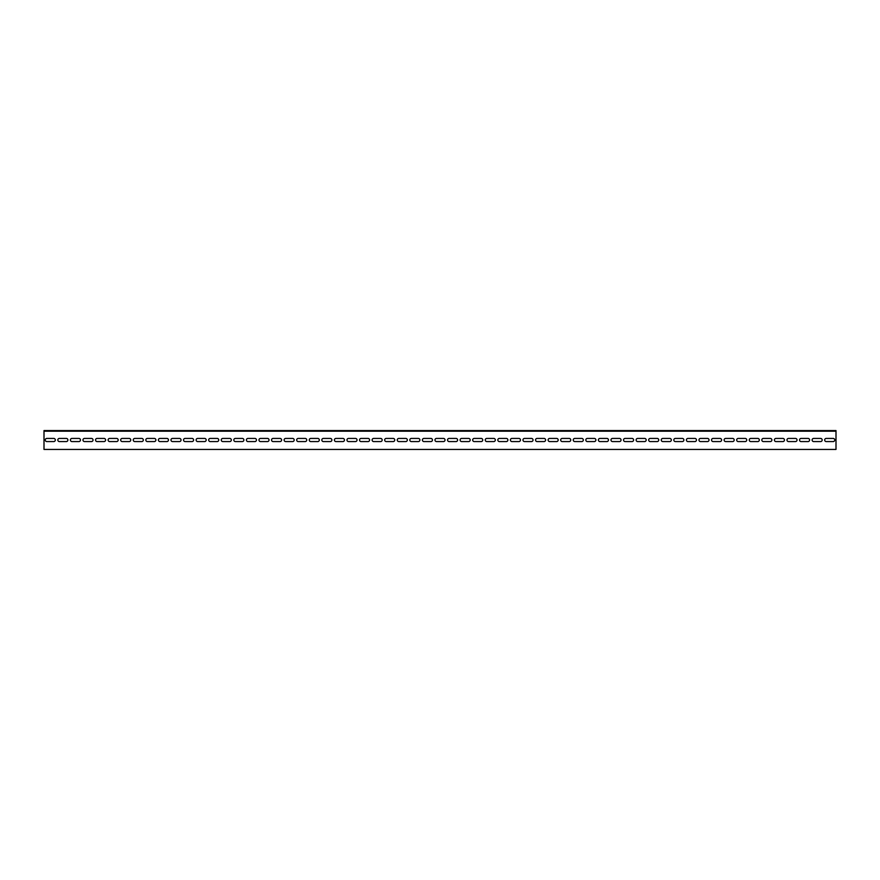 <?xml version="1.0" encoding="UTF-8"?>
<svg xmlns="http://www.w3.org/2000/svg" width="880" height="880" viewBox="0 0 880 880"><rect width="100%" height="100%" fill="white"/><g stroke="black" fill="none" stroke-linecap="round" stroke-linejoin="round"><path stroke-width="1.32" d="M44 431.2L44 449.427L836 449.427L836 431.2L44 431.2L44 430.573L836 430.573L836 431.2M53.746 438.427A1.573 1.573 0 0 1 55.319 440A1.573 1.573 0 0 1 53.746 441.573L46.827 441.573A1.573 1.573 0 0 1 45.254 440A1.573 1.573 0 0 1 46.827 438.427L53.746 438.427M78.881 438.427A1.573 1.573 0 0 1 80.454 440A1.573 1.573 0 0 1 78.881 441.573L71.973 441.573A1.573 1.573 0 0 1 70.4 440A1.573 1.573 0 0 1 71.973 438.427L78.881 438.427M104.027 438.427A1.573 1.573 0 0 1 105.6 440A1.573 1.573 0 0 1 104.027 441.573L97.119 441.573A1.573 1.573 0 0 1 95.546 440A1.573 1.573 0 0 1 97.119 438.427L104.027 438.427M129.173 438.427A1.573 1.573 0 0 1 130.746 440A1.573 1.573 0 0 1 129.173 441.573L122.254 441.573A1.573 1.573 0 0 1 120.681 440A1.573 1.573 0 0 1 122.254 438.427L129.173 438.427M154.319 438.427A1.573 1.573 0 0 1 155.881 440A1.573 1.573 0 0 1 154.319 441.573L147.4 441.573A1.573 1.573 0 0 1 145.827 440A1.573 1.573 0 0 1 147.4 438.427L154.319 438.427M179.454 438.427A1.573 1.573 0 0 1 181.027 440A1.573 1.573 0 0 1 179.454 441.573L172.546 441.573A1.573 1.573 0 0 1 170.973 440A1.573 1.573 0 0 1 172.546 438.427L179.454 438.427M204.6 438.427A1.573 1.573 0 0 1 206.173 440A1.573 1.573 0 0 1 204.6 441.573L197.681 441.573A1.573 1.573 0 0 1 196.119 440A1.573 1.573 0 0 1 197.681 438.427L204.6 438.427M229.746 438.427A1.573 1.573 0 0 1 231.319 440A1.573 1.573 0 0 1 229.746 441.573L222.827 441.573A1.573 1.573 0 0 1 221.254 440A1.573 1.573 0 0 1 222.827 438.427L229.746 438.427M254.881 438.427A1.573 1.573 0 0 1 256.454 440A1.573 1.573 0 0 1 254.881 441.573L247.973 441.573A1.573 1.573 0 0 1 246.4 440A1.573 1.573 0 0 1 247.973 438.427L254.881 438.427M280.027 438.427A1.573 1.573 0 0 1 281.6 440A1.573 1.573 0 0 1 280.027 441.573L273.119 441.573A1.573 1.573 0 0 1 271.546 440A1.573 1.573 0 0 1 273.119 438.427L280.027 438.427M305.173 438.427A1.573 1.573 0 0 1 306.746 440A1.573 1.573 0 0 1 305.173 441.573L298.254 441.573A1.573 1.573 0 0 1 296.681 440A1.573 1.573 0 0 1 298.254 438.427L305.173 438.427M330.319 438.427A1.573 1.573 0 0 1 331.881 440A1.573 1.573 0 0 1 330.319 441.573L323.4 441.573A1.573 1.573 0 0 1 321.827 440A1.573 1.573 0 0 1 323.4 438.427L330.319 438.427M355.454 438.427A1.573 1.573 0 0 1 357.027 440A1.573 1.573 0 0 1 355.454 441.573L348.546 441.573A1.573 1.573 0 0 1 346.973 440A1.573 1.573 0 0 1 348.546 438.427L355.454 438.427M380.6 438.427A1.573 1.573 0 0 1 382.173 440A1.573 1.573 0 0 1 380.6 441.573L373.681 441.573A1.573 1.573 0 0 1 372.119 440A1.573 1.573 0 0 1 373.681 438.427L380.6 438.427M405.746 438.427A1.573 1.573 0 0 1 407.319 440A1.573 1.573 0 0 1 405.746 441.573L398.827 441.573A1.573 1.573 0 0 1 397.254 440A1.573 1.573 0 0 1 398.827 438.427L405.746 438.427M430.881 438.427A1.573 1.573 0 0 1 432.454 440A1.573 1.573 0 0 1 430.881 441.573L423.973 441.573A1.573 1.573 0 0 1 422.4 440A1.573 1.573 0 0 1 423.973 438.427L430.881 438.427M456.027 438.427A1.573 1.573 0 0 1 457.6 440A1.573 1.573 0 0 1 456.027 441.573L449.119 441.573A1.573 1.573 0 0 1 447.546 440A1.573 1.573 0 0 1 449.119 438.427L456.027 438.427M481.173 438.427A1.573 1.573 0 0 1 482.746 440A1.573 1.573 0 0 1 481.173 441.573L474.254 441.573A1.573 1.573 0 0 1 472.681 440A1.573 1.573 0 0 1 474.254 438.427L481.173 438.427M506.319 438.427A1.573 1.573 0 0 1 507.881 440A1.573 1.573 0 0 1 506.319 441.573L499.4 441.573A1.573 1.573 0 0 1 497.827 440A1.573 1.573 0 0 1 499.4 438.427L506.319 438.427M531.454 438.427A1.573 1.573 0 0 1 533.027 440A1.573 1.573 0 0 1 531.454 441.573L524.546 441.573A1.573 1.573 0 0 1 522.973 440A1.573 1.573 0 0 1 524.546 438.427L531.454 438.427M556.6 438.427A1.573 1.573 0 0 1 558.173 440A1.573 1.573 0 0 1 556.6 441.573L549.681 441.573A1.573 1.573 0 0 1 548.119 440A1.573 1.573 0 0 1 549.681 438.427L556.6 438.427M581.746 438.427A1.573 1.573 0 0 1 583.319 440A1.573 1.573 0 0 1 581.746 441.573L574.827 441.573A1.573 1.573 0 0 1 573.254 440A1.573 1.573 0 0 1 574.827 438.427L581.746 438.427M606.881 438.427A1.573 1.573 0 0 1 608.454 440A1.573 1.573 0 0 1 606.881 441.573L599.973 441.573A1.573 1.573 0 0 1 598.4 440A1.573 1.573 0 0 1 599.973 438.427L606.881 438.427M632.027 438.427A1.573 1.573 0 0 1 633.6 440A1.573 1.573 0 0 1 632.027 441.573L625.119 441.573A1.573 1.573 0 0 1 623.546 440A1.573 1.573 0 0 1 625.119 438.427L632.027 438.427M657.173 438.427A1.573 1.573 0 0 1 658.746 440A1.573 1.573 0 0 1 657.173 441.573L650.254 441.573A1.573 1.573 0 0 1 648.681 440A1.573 1.573 0 0 1 650.254 438.427L657.173 438.427M682.319 438.427A1.573 1.573 0 0 1 683.881 440A1.573 1.573 0 0 1 682.319 441.573L675.4 441.573A1.573 1.573 0 0 1 673.827 440A1.573 1.573 0 0 1 675.4 438.427L682.319 438.427M707.454 438.427A1.573 1.573 0 0 1 709.027 440A1.573 1.573 0 0 1 707.454 441.573L700.546 441.573A1.573 1.573 0 0 1 698.973 440A1.573 1.573 0 0 1 700.546 438.427L707.454 438.427M732.6 438.427A1.573 1.573 0 0 1 734.173 440A1.573 1.573 0 0 1 732.6 441.573L725.681 441.573A1.573 1.573 0 0 1 724.119 440A1.573 1.573 0 0 1 725.681 438.427L732.6 438.427M757.746 438.427A1.573 1.573 0 0 1 759.319 440A1.573 1.573 0 0 1 757.746 441.573L750.827 441.573A1.573 1.573 0 0 1 749.254 440A1.573 1.573 0 0 1 750.827 438.427L757.746 438.427M782.881 438.427A1.573 1.573 0 0 1 784.454 440A1.573 1.573 0 0 1 782.881 441.573L775.973 441.573A1.573 1.573 0 0 1 774.4 440A1.573 1.573 0 0 1 775.973 438.427L782.881 438.427M808.027 438.427A1.573 1.573 0 0 1 809.6 440A1.573 1.573 0 0 1 808.027 441.573L801.119 441.573A1.573 1.573 0 0 1 799.546 440A1.573 1.573 0 0 1 801.119 438.427L808.027 438.427M833.173 438.427A1.573 1.573 0 0 1 834.746 440A1.573 1.573 0 0 1 833.173 441.573L826.254 441.573A1.573 1.573 0 0 1 824.681 440A1.573 1.573 0 0 1 826.254 438.427L833.173 438.427M820.6 438.427A1.573 1.573 0 0 1 822.173 440A1.573 1.573 0 0 1 820.6 441.573L813.681 441.573A1.573 1.573 0 0 1 812.119 440A1.573 1.573 0 0 1 813.681 438.427L820.6 438.427M795.454 438.427A1.573 1.573 0 0 1 797.027 440A1.573 1.573 0 0 1 795.454 441.573L788.546 441.573A1.573 1.573 0 0 1 786.973 440A1.573 1.573 0 0 1 788.546 438.427L795.454 438.427M770.319 438.427A1.573 1.573 0 0 1 771.881 440A1.573 1.573 0 0 1 770.319 441.573L763.4 441.573A1.573 1.573 0 0 1 761.827 440A1.573 1.573 0 0 1 763.4 438.427L770.319 438.427M745.173 438.427A1.573 1.573 0 0 1 746.746 440A1.573 1.573 0 0 1 745.173 441.573L738.254 441.573A1.573 1.573 0 0 1 736.681 440A1.573 1.573 0 0 1 738.254 438.427L745.173 438.427M720.027 438.427A1.573 1.573 0 0 1 721.6 440A1.573 1.573 0 0 1 720.027 441.573L713.119 441.573A1.573 1.573 0 0 1 711.546 440A1.573 1.573 0 0 1 713.119 438.427L720.027 438.427M694.881 438.427A1.573 1.573 0 0 1 696.454 440A1.573 1.573 0 0 1 694.881 441.573L687.973 441.573A1.573 1.573 0 0 1 686.4 440A1.573 1.573 0 0 1 687.973 438.427L694.881 438.427M669.746 438.427A1.573 1.573 0 0 1 671.319 440A1.573 1.573 0 0 1 669.746 441.573L662.827 441.573A1.573 1.573 0 0 1 661.254 440A1.573 1.573 0 0 1 662.827 438.427L669.746 438.427M644.6 438.427A1.573 1.573 0 0 1 646.173 440A1.573 1.573 0 0 1 644.6 441.573L637.681 441.573A1.573 1.573 0 0 1 636.119 440A1.573 1.573 0 0 1 637.681 438.427L644.6 438.427M619.454 438.427A1.573 1.573 0 0 1 621.027 440A1.573 1.573 0 0 1 619.454 441.573L612.546 441.573A1.573 1.573 0 0 1 610.973 440A1.573 1.573 0 0 1 612.546 438.427L619.454 438.427M594.319 438.427A1.573 1.573 0 0 1 595.881 440A1.573 1.573 0 0 1 594.319 441.573L587.4 441.573A1.573 1.573 0 0 1 585.827 440A1.573 1.573 0 0 1 587.4 438.427L594.319 438.427M569.173 438.427A1.573 1.573 0 0 1 570.746 440A1.573 1.573 0 0 1 569.173 441.573L562.254 441.573A1.573 1.573 0 0 1 560.681 440A1.573 1.573 0 0 1 562.254 438.427L569.173 438.427M544.027 438.427A1.573 1.573 0 0 1 545.6 440A1.573 1.573 0 0 1 544.027 441.573L537.119 441.573A1.573 1.573 0 0 1 535.546 440A1.573 1.573 0 0 1 537.119 438.427L544.027 438.427M518.881 438.427A1.573 1.573 0 0 1 520.454 440A1.573 1.573 0 0 1 518.881 441.573L511.973 441.573A1.573 1.573 0 0 1 510.4 440A1.573 1.573 0 0 1 511.973 438.427L518.881 438.427M493.746 438.427A1.573 1.573 0 0 1 495.319 440A1.573 1.573 0 0 1 493.746 441.573L486.827 441.573A1.573 1.573 0 0 1 485.254 440A1.573 1.573 0 0 1 486.827 438.427L493.746 438.427M468.6 438.427A1.573 1.573 0 0 1 470.173 440A1.573 1.573 0 0 1 468.6 441.573L461.681 441.573A1.573 1.573 0 0 1 460.119 440A1.573 1.573 0 0 1 461.681 438.427L468.6 438.427M443.454 438.427A1.573 1.573 0 0 1 445.027 440A1.573 1.573 0 0 1 443.454 441.573L436.546 441.573A1.573 1.573 0 0 1 434.973 440A1.573 1.573 0 0 1 436.546 438.427L443.454 438.427M418.319 438.427A1.573 1.573 0 0 1 419.881 440A1.573 1.573 0 0 1 418.319 441.573L411.4 441.573A1.573 1.573 0 0 1 409.827 440A1.573 1.573 0 0 1 411.4 438.427L418.319 438.427M393.173 438.427A1.573 1.573 0 0 1 394.746 440A1.573 1.573 0 0 1 393.173 441.573L386.254 441.573A1.573 1.573 0 0 1 384.681 440A1.573 1.573 0 0 1 386.254 438.427L393.173 438.427M368.027 438.427A1.573 1.573 0 0 1 369.6 440A1.573 1.573 0 0 1 368.027 441.573L361.119 441.573A1.573 1.573 0 0 1 359.546 440A1.573 1.573 0 0 1 361.119 438.427L368.027 438.427M342.881 438.427A1.573 1.573 0 0 1 344.454 440A1.573 1.573 0 0 1 342.881 441.573L335.973 441.573A1.573 1.573 0 0 1 334.4 440A1.573 1.573 0 0 1 335.973 438.427L342.881 438.427M317.746 438.427A1.573 1.573 0 0 1 319.319 440A1.573 1.573 0 0 1 317.746 441.573L310.827 441.573A1.573 1.573 0 0 1 309.254 440A1.573 1.573 0 0 1 310.827 438.427L317.746 438.427M292.6 438.427A1.573 1.573 0 0 1 294.173 440A1.573 1.573 0 0 1 292.6 441.573L285.681 441.573A1.573 1.573 0 0 1 284.119 440A1.573 1.573 0 0 1 285.681 438.427L292.6 438.427M267.454 438.427A1.573 1.573 0 0 1 269.027 440A1.573 1.573 0 0 1 267.454 441.573L260.546 441.573A1.573 1.573 0 0 1 258.973 440A1.573 1.573 0 0 1 260.546 438.427L267.454 438.427M242.319 438.427A1.573 1.573 0 0 1 243.881 440A1.573 1.573 0 0 1 242.319 441.573L235.4 441.573A1.573 1.573 0 0 1 233.827 440A1.573 1.573 0 0 1 235.4 438.427L242.319 438.427M217.173 438.427A1.573 1.573 0 0 1 218.746 440A1.573 1.573 0 0 1 217.173 441.573L210.254 441.573A1.573 1.573 0 0 1 208.681 440A1.573 1.573 0 0 1 210.254 438.427L217.173 438.427M192.027 438.427A1.573 1.573 0 0 1 193.6 440A1.573 1.573 0 0 1 192.027 441.573L185.119 441.573A1.573 1.573 0 0 1 183.546 440A1.573 1.573 0 0 1 185.119 438.427L192.027 438.427M166.881 438.427A1.573 1.573 0 0 1 168.454 440A1.573 1.573 0 0 1 166.881 441.573L159.973 441.573A1.573 1.573 0 0 1 158.4 440A1.573 1.573 0 0 1 159.973 438.427L166.881 438.427M141.746 438.427A1.573 1.573 0 0 1 143.319 440A1.573 1.573 0 0 1 141.746 441.573L134.827 441.573A1.573 1.573 0 0 1 133.254 440A1.573 1.573 0 0 1 134.827 438.427L141.746 438.427M116.6 438.427A1.573 1.573 0 0 1 118.173 440A1.573 1.573 0 0 1 116.6 441.573L109.681 441.573A1.573 1.573 0 0 1 108.119 440A1.573 1.573 0 0 1 109.681 438.427L116.6 438.427M91.454 438.427A1.573 1.573 0 0 1 93.027 440A1.573 1.573 0 0 1 91.454 441.573L84.546 441.573A1.573 1.573 0 0 1 82.973 440A1.573 1.573 0 0 1 84.546 438.427L91.454 438.427M66.319 438.427A1.573 1.573 0 0 1 67.881 440A1.573 1.573 0 0 1 66.319 441.573L59.4 441.573A1.573 1.573 0 0 1 57.827 440A1.573 1.573 0 0 1 59.4 438.427L66.319 438.427"/></g></svg>
